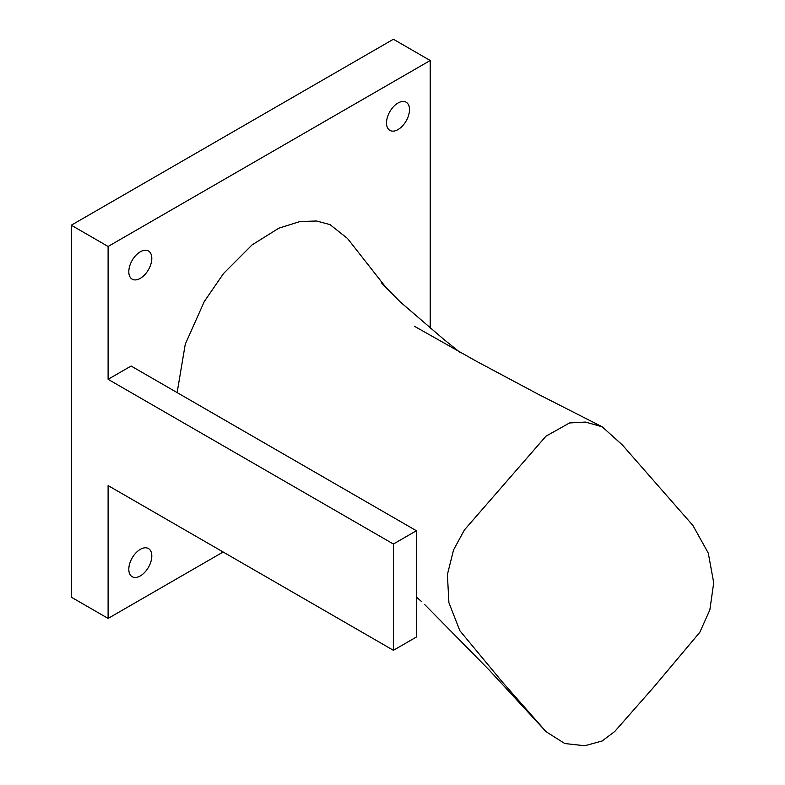 <?xml version="1.0" encoding="UTF-8"?>
<svg xmlns="http://www.w3.org/2000/svg" width="785" height="785" viewBox="0 0 785 785"><rect width="100%" height="100%" fill="white"/><g stroke="black" fill="none" stroke-linecap="round" stroke-linejoin="round"><path stroke-width="1.18" d="M387.525 289.469L347.48 238.444L329.985 224.598L316.571 221.007L300.076 221.517L278.852 228.18L252.103 244.871L223.509 273.543L204.296 301.509L185.27 344.193L177.125 392.598M545.958 436.205L569.527 422.958L585.492 422.075L602.203 426.804L622.446 445.046L692.949 525.518L708.286 553.101L713.712 582.774L709.856 609.906L699.837 632.259L654.297 686.502L614.675 731.551L602.095 741.011L584.776 745.75L564.798 743.532L546.164 731.777L502.282 681.91L459.882 630.747L448.912 602.703L447.391 574.61L453.544 549.951L464.426 529.924L545.958 436.205M398.005 129.584A16.269 9.391 120 0 0 408.632 115.238A16.269 9.391 120 0 0 406.139 102.207A16.269 9.391 120 0 0 398.005 103.012A16.269 9.391 120 0 0 387.378 117.348A16.269 9.391 120 0 0 389.87 130.388A16.269 9.391 120 0 0 398.005 129.584M140.309 278.351A16.269 9.391 120 0 0 150.936 264.015A16.269 9.391 120 0 0 148.444 250.984A16.269 9.391 120 0 0 140.309 251.789A16.269 9.391 120 0 0 129.682 266.125A16.269 9.391 120 0 0 132.174 279.166A16.269 9.391 120 0 0 140.309 278.351M140.309 575.915A16.269 9.391 120 0 0 150.936 561.579A16.269 9.391 120 0 0 148.444 548.538A16.269 9.391 120 0 0 140.309 549.343A16.269 9.391 120 0 0 129.682 563.679A16.269 9.391 120 0 0 132.174 576.72A16.269 9.391 120 0 0 140.309 575.915M393.403 650.304L416.413 637.018L416.413 530.748L393.403 544.025L393.403 650.304L108.104 485.581L108.104 618.423L223.146 552.002M430.209 328.169L430.209 60.504L108.104 246.47L108.104 379.312L131.105 366.026L416.413 530.748M108.104 246.47L71.288 225.216L71.288 597.169L108.104 618.423M393.403 544.025L108.104 379.312M430.209 60.504L393.403 39.25L71.288 225.216M602.203 426.804L538.598 394.443L476.524 361.326L414.294 326.197M459.608 352.072L443.917 339.473L400.33 302.009L381.392 282.865M416.413 597.11L421.251 601.29M546.164 731.777L489.143 670.007L424.754 604.607"/></g></svg>
